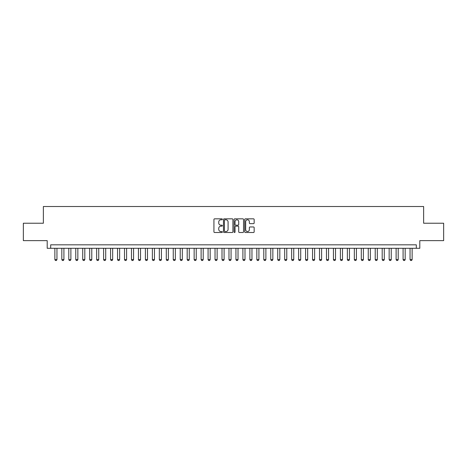 <?xml version="1.0" encoding="UTF-8"?>
<svg xmlns="http://www.w3.org/2000/svg" width="467" height="467" viewBox="0 0 467 467"><rect width="100%" height="100%" fill="white"/><g stroke="black" fill="none" stroke-linecap="round" stroke-linejoin="round"><path stroke-width="0.7" d="M222.356 219.309A0.479 0.479 0 0 0 221.878 218.83L214.616 218.83A0.683 0.683 0 0 0 213.933 219.513L213.933 231.819A0.683 0.683 0 0 0 214.616 232.502L221.878 232.502A0.479 0.479 0 0 0 222.356 232.023A0.479 0.479 0 0 0 221.878 231.544L220.938 231.544A2.189 2.189 0 0 1 218.749 229.355L218.749 228.334A2.189 2.189 0 0 1 220.938 226.145L221.878 226.145A0.479 0.479 0 0 0 222.356 225.666A0.479 0.479 0 0 0 221.878 225.187L220.938 225.187A2.189 2.189 0 0 1 218.749 222.998L218.749 221.971A2.189 2.189 0 0 1 220.938 219.788L221.878 219.788A0.479 0.479 0 0 0 222.356 219.309M253.476 223.646A0.683 0.683 0 0 0 254.159 222.963L254.159 219.513A0.683 0.683 0 0 0 253.476 218.83L245.414 218.83A0.683 0.683 0 0 0 244.726 219.513L244.726 231.819A0.683 0.683 0 0 0 245.414 232.502L253.476 232.502A0.683 0.683 0 0 0 254.159 231.819L254.159 227.645A0.683 0.683 0 0 0 253.476 226.962L250.026 226.962A0.683 0.683 0 0 0 249.343 227.645L249.343 229.717A1.827 1.827 0 0 1 247.516 231.544A1.827 1.827 0 0 1 245.683 229.717L245.683 221.615A1.827 1.827 0 0 1 247.516 219.788A1.827 1.827 0 0 1 249.343 221.615L249.343 222.963A0.683 0.683 0 0 0 250.026 223.646L253.476 223.646M416.313 248.298L419.798 248.298L419.798 240.639L443.65 240.639L443.65 223.226L423.627 223.226L423.627 206.513L43.373 206.513L43.373 223.226L23.35 223.226L23.35 240.639L47.202 240.639L47.202 248.298L416.313 248.298L416.313 244.819L50.687 244.819L50.687 248.298M232.905 219.513A0.683 0.683 0 0 0 232.216 218.83L224.154 218.83A0.683 0.683 0 0 0 223.465 219.513L223.465 231.819A0.683 0.683 0 0 0 224.154 232.502L232.216 232.502A0.683 0.683 0 0 0 232.905 231.819L232.905 219.513M234.784 218.83L242.846 218.83A0.683 0.683 0 0 1 243.535 219.513L243.535 231.819A0.683 0.683 0 0 1 242.846 232.502L239.396 232.502A0.683 0.683 0 0 1 238.713 231.819L238.713 226.828A0.683 0.683 0 0 0 238.03 226.145L235.742 226.145A0.683 0.683 0 0 0 235.053 226.828L235.053 232.023A0.479 0.479 0 0 1 234.574 232.502A0.479 0.479 0 0 1 234.095 232.023L234.095 219.513A0.683 0.683 0 0 1 234.784 218.83M224.901 219.788A0.479 0.479 0 0 0 224.423 220.266L224.423 231.066A0.479 0.479 0 0 0 224.901 231.544L225.894 231.544A2.189 2.189 0 0 0 228.083 229.355L228.083 221.971A2.189 2.189 0 0 0 225.894 219.788L224.901 219.788M238.713 221.65A1.827 1.827 0 0 0 236.886 219.823A1.827 1.827 0 0 0 235.053 221.65L235.053 224.504A0.683 0.683 0 0 0 235.742 225.187L238.03 225.187A0.683 0.683 0 0 0 238.713 224.504L238.713 221.65M54.867 248.298L54.867 259.582L56.951 259.582L56.951 248.298M56.951 259.582L56.431 260.487L55.386 260.487L54.867 259.582M61.831 248.298L61.831 259.582L63.915 259.582L63.915 248.298M63.915 259.582L63.395 260.487L62.35 260.487L61.831 259.582M68.795 248.298L68.795 259.582L70.885 259.582L70.885 248.298M70.885 259.582L70.359 260.487L69.314 260.487L68.795 259.582M75.759 248.298L75.759 259.582L77.849 259.582L77.849 248.298M77.849 259.582L77.324 260.487L76.279 260.487L75.759 259.582M82.723 248.298L82.723 259.582L84.813 259.582L84.813 248.298M84.813 259.582L84.288 260.487L83.243 260.487L82.723 259.582M89.687 248.298L89.687 259.582L91.777 259.582L91.777 248.298M91.777 259.582L91.252 260.487L90.207 260.487L89.687 259.582M96.651 248.298L96.651 259.582L98.741 259.582L98.741 248.298M98.741 259.582L98.216 260.487L97.171 260.487L96.651 259.582M103.616 248.298L103.616 259.582L105.705 259.582L105.705 248.298M105.705 259.582L105.18 260.487L104.135 260.487L103.616 259.582M110.58 248.298L110.58 259.582L112.67 259.582L112.67 248.298M112.67 259.582L112.144 260.487L111.099 260.487L110.58 259.582M117.544 248.298L117.544 259.582L119.634 259.582L119.634 248.298M119.634 259.582L119.108 260.487L118.063 260.487L117.544 259.582M124.508 248.298L124.508 259.582L126.598 259.582L126.598 248.298M126.598 259.582L126.072 260.487L125.028 260.487L124.508 259.582M131.472 248.298L131.472 259.582L133.562 259.582L133.562 248.298M133.562 259.582L133.037 260.487L131.992 260.487L131.472 259.582M138.436 248.298L138.436 259.582L140.526 259.582L140.526 248.298M140.526 259.582L140.001 260.487L138.956 260.487L138.436 259.582M145.4 248.298L145.4 259.582L147.49 259.582L147.49 248.298M147.49 259.582L146.965 260.487L145.926 260.487L145.4 259.582M152.365 248.298L152.365 259.582L154.454 259.582L154.454 248.298M154.454 259.582L153.935 260.487L152.89 260.487L152.365 259.582M159.329 248.298L159.329 259.582L161.419 259.582L161.419 248.298M161.419 259.582L160.899 260.487L159.854 260.487L159.329 259.582M166.293 248.298L166.293 259.582L168.383 259.582L168.383 248.298M168.383 259.582L167.863 260.487L166.818 260.487L166.293 259.582M173.257 248.298L173.257 259.582L175.347 259.582L175.347 248.298M175.347 259.582L174.827 260.487L173.782 260.487L173.257 259.582M180.221 248.298L180.221 259.582L182.311 259.582L182.311 248.298M182.311 259.582L181.791 260.487L180.747 260.487L180.221 259.582M187.185 248.298L187.185 259.582L189.275 259.582L189.275 248.298M189.275 259.582L188.756 260.487L187.711 260.487L187.185 259.582M194.149 248.298L194.149 259.582L196.239 259.582L196.239 248.298M196.239 259.582L195.72 260.487L194.675 260.487L194.149 259.582M201.114 248.298L201.114 259.582L203.203 259.582L203.203 248.298M203.203 259.582L202.684 260.487L201.639 260.487L201.114 259.582M208.078 248.298L208.078 259.582L210.168 259.582L210.168 248.298M210.168 259.582L209.648 260.487L208.603 260.487L208.078 259.582M215.042 248.298L215.042 259.582L217.132 259.582L217.132 248.298M217.132 259.582L216.612 260.487L215.567 260.487L215.042 259.582M222.006 248.298L222.006 259.582L224.096 259.582L224.096 248.298M224.096 259.582L223.576 260.487L222.531 260.487L222.006 259.582M228.976 248.298L228.976 259.582L231.06 259.582L231.06 248.298M231.06 259.582L230.54 260.487L229.495 260.487L228.976 259.582M235.94 248.298L235.94 259.582L238.024 259.582L238.024 248.298M238.024 259.582L237.505 260.487L236.46 260.487L235.94 259.582M242.904 248.298L242.904 259.582L244.994 259.582L244.994 248.298M244.994 259.582L244.469 260.487L243.424 260.487L242.904 259.582M249.868 248.298L249.868 259.582L251.958 259.582L251.958 248.298M251.958 259.582L251.433 260.487L250.388 260.487L249.868 259.582M256.832 248.298L256.832 259.582L258.922 259.582L258.922 248.298M258.922 259.582L258.397 260.487L257.352 260.487L256.832 259.582M263.797 248.298L263.797 259.582L265.886 259.582L265.886 248.298M265.886 259.582L265.361 260.487L264.316 260.487L263.797 259.582M270.761 248.298L270.761 259.582L272.851 259.582L272.851 248.298M272.851 259.582L272.325 260.487L271.28 260.487L270.761 259.582M277.725 248.298L277.725 259.582L279.815 259.582L279.815 248.298M279.815 259.582L279.289 260.487L278.244 260.487L277.725 259.582M284.689 248.298L284.689 259.582L286.779 259.582L286.779 248.298M286.779 259.582L286.253 260.487L285.209 260.487L284.689 259.582M291.653 248.298L291.653 259.582L293.743 259.582L293.743 248.298M293.743 259.582L293.218 260.487L292.173 260.487L291.653 259.582M298.617 248.298L298.617 259.582L300.707 259.582L300.707 248.298M300.707 259.582L300.182 260.487L299.137 260.487L298.617 259.582M305.581 248.298L305.581 259.582L307.671 259.582L307.671 248.298M307.671 259.582L307.146 260.487L306.101 260.487L305.581 259.582M312.546 248.298L312.546 259.582L314.635 259.582L314.635 248.298M314.635 259.582L314.11 260.487L313.065 260.487L312.546 259.582M319.51 248.298L319.51 259.582L321.6 259.582L321.6 248.298M321.6 259.582L321.074 260.487L320.035 260.487L319.51 259.582M326.474 248.298L326.474 259.582L328.564 259.582L328.564 248.298M328.564 259.582L328.044 260.487L326.999 260.487L326.474 259.582M333.438 248.298L333.438 259.582L335.528 259.582L335.528 248.298M335.528 259.582L335.008 260.487L333.963 260.487L333.438 259.582M340.402 248.298L340.402 259.582L342.492 259.582L342.492 248.298M342.492 259.582L341.972 260.487L340.928 260.487L340.402 259.582M347.366 248.298L347.366 259.582L349.456 259.582L349.456 248.298M349.456 259.582L348.937 260.487L347.892 260.487L347.366 259.582M354.33 248.298L354.33 259.582L356.42 259.582L356.42 248.298M356.42 259.582L355.901 260.487L354.856 260.487L354.33 259.582M361.295 248.298L361.295 259.582L363.384 259.582L363.384 248.298M363.384 259.582L362.865 260.487L361.82 260.487L361.295 259.582M368.259 248.298L368.259 259.582L370.349 259.582L370.349 248.298M370.349 259.582L369.829 260.487L368.784 260.487L368.259 259.582M375.223 248.298L375.223 259.582L377.313 259.582L377.313 248.298M377.313 259.582L376.793 260.487L375.748 260.487L375.223 259.582M382.187 248.298L382.187 259.582L384.277 259.582L384.277 248.298M384.277 259.582L383.757 260.487L382.712 260.487L382.187 259.582M389.151 248.298L389.151 259.582L391.241 259.582L391.241 248.298M391.241 259.582L390.721 260.487L389.676 260.487L389.151 259.582M396.115 248.298L396.115 259.582L398.205 259.582L398.205 248.298M398.205 259.582L397.686 260.487L396.641 260.487L396.115 259.582M403.085 248.298L403.085 259.582L405.169 259.582L405.169 248.298M405.169 259.582L404.65 260.487L403.605 260.487L403.085 259.582M410.049 248.298L410.049 259.582L412.133 259.582L412.133 248.298M412.133 259.582L411.614 260.487L410.569 260.487L410.049 259.582"/></g></svg>

